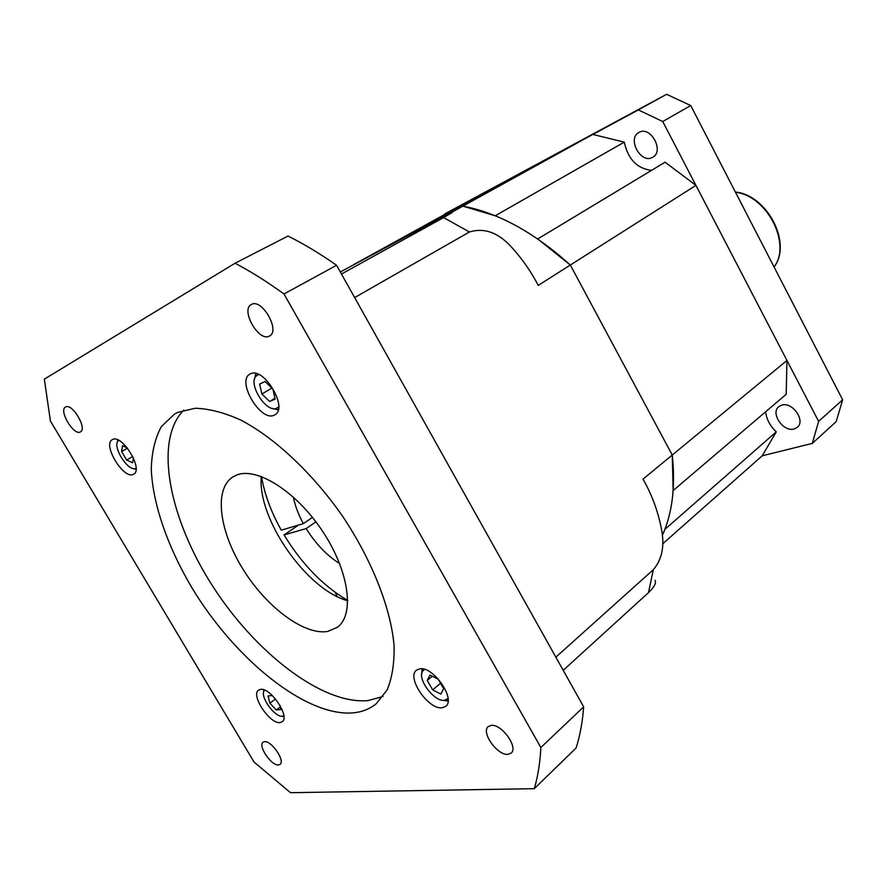 <?xml version="1.0" encoding="UTF-8"?>
<svg xmlns="http://www.w3.org/2000/svg" width="887" height="887" viewBox="0 0 887 887"><rect width="100%" height="100%" fill="white"/><g stroke="black" fill="none" stroke-linecap="round" stroke-linejoin="round"><path stroke-width="1.33" d="M673.144 490.544L786.192 394.283L786.946 360.466L695.929 185.372L570.33 265.036L672.246 455.031L673.144 490.544M786.946 360.466L672.246 455.031L570.33 265.036L537.733 238.947L665.106 162.188L695.929 185.372M592.738 134.414L462.881 206.139L495.201 215.774L624.271 142.142L592.738 134.414L480.222 194.863L353.68 264.614L462.881 206.139L340.32 271.976M662.644 543.864L762.221 455.796L776.269 431.869L664.895 529.339L662.334 535.471C672.313 513.484 675.617 486.675 672.246 455.031L642.997 479.146C652.167 495.101 658.431 512.376 661.813 530.958C664.551 546.969 661.724 559.874 653.331 569.676L555.85 657.167M776.269 431.869C770.082 425.948 766.523 419.263 765.581 411.834M651.49 170.393C637.088 168.552 628.007 159.139 624.271 142.142M652.267 157.509C640.691 163.995 626.976 138.516 638.851 132.496L639.117 132.351C650.57 125.577 664.574 151.123 652.788 157.221L652.267 157.509M794.164 428.964C783.409 432.424 770.138 413.165 778.797 406.656L781.702 405.126C792.302 401.423 805.873 420.715 797.302 427.312L794.164 428.964M444.808 214.377L638.352 109.91L662.733 121.53L818.612 421.369L812.304 443.4L762.221 455.796M662.733 121.53L690.718 105.542L666.592 94.31L444.875 213.856M638.352 109.91L666.592 94.31M818.612 421.369L842.65 399.793L836.186 421.647L812.304 443.4M842.65 399.793L690.718 105.542M251.331 304.518C240.222 309.751 258.871 342.349 269.338 336.095L269.548 335.985C280.68 330.818 261.698 297.844 251.365 304.496L251.331 304.518M491.309 725.366L488.216 726.586C480.787 732.163 497.308 755.558 507.841 754.36L511.156 753.074C518.573 747.442 501.632 723.803 491.309 725.366M264.57 741.687L263.073 742.242C257.673 745.657 271.333 765.88 278.418 764.96L280.026 764.394C285.437 760.968 271.522 740.523 264.57 741.687M65.538 407.033C58.398 410.237 73.776 436.049 80.362 431.947L80.451 431.891C87.636 428.754 72.047 402.665 65.56 407.022L65.538 407.033M118.714 440.351L117.982 441.061C112.56 446.915 127.251 470.598 135.079 468.658L136.066 468.358M264.614 690.141L264.138 690.773C259.813 696.716 274.837 717.594 282.432 716.175L283.829 715.742M424.407 669.33L422.389 671.459C417.389 679.63 434.508 702.06 444.465 700.353L448.046 698.49M448.079 700.963L442.624 700.309M258.549 374.436L255.644 376.509C248.803 384.67 265.002 410.936 275.469 408.719L278.662 407.133M250.378 373.893L249.923 374.126C236.219 380.9 260.567 422.112 274.105 415.216L274.959 414.783C288.63 407.998 263.572 366.187 250.378 373.893M112.549 439.531L112.294 439.675C102.26 444.398 123.448 479.534 133.194 474.412L133.682 474.168C143.738 469.467 122.051 433.832 112.549 439.531M347.748 600.754C306.569 589.788 257.252 518.906 261.277 476.474M327.769 631.422C304.108 635.602 266.178 606.896 242.827 568.933C219.244 531.069 213.7 489.125 232.782 476.973L236.796 474.988C257.297 466.795 296.846 491.963 322.901 531.734C349.168 571.394 354.833 614.691 337.382 627.297L327.769 631.422M383.073 696.472L367.994 700.597C322.169 704.843 254.99 652.555 212.137 585.287C169.084 518.174 153.584 440.351 183.797 410.082M353.015 712.893C305.549 716.774 234.878 659.096 191.869 587.693C167.732 546.891 152.719 504.038 151.267 469.057C151.721 452.359 155.081 438.222 161.323 426.625L174.672 413.952L177.6 412.422L195.184 408.253C208.855 408.619 224.023 412.533 240.71 420.028C274.903 437.879 312.701 473.27 342.837 516.589C372.074 560.473 390.646 607.85 394.039 645.049C394.527 662.711 392.231 677.635 387.175 689.82L376.276 703.69C369.779 708.99 362.018 712.05 353.015 712.893M335.175 592.35L337.16 596.53M293.309 496.997C295.049 505.645 298.387 514.527 303.343 523.64L281.268 530.16C270.99 511.755 264.415 493.893 261.543 476.574M260.456 689.399L258.549 690.153C250.467 695.131 269.881 724.324 280.07 722.539L282.221 721.73C290.326 716.718 270.402 687.115 260.456 689.399M419.751 668.842L416.502 670.184C406.157 677.313 428.432 709.999 442.103 707.771L445.751 706.307C456.084 699.089 433.078 665.949 419.751 668.842M235.066 263.228L44.35 379.148L50.415 421.015L254.037 762.033L290.492 792.69L534.296 788.676C537.91 776.458 540.105 762.742 540.859 747.508L283.995 293.974C267.297 281.855 250.988 271.599 235.066 263.228L288.02 236.031C303.875 243.947 320.063 253.693 336.572 265.28L583.657 706.861C582.548 722.007 580.031 735.711 576.106 747.974L534.296 788.676M336.572 265.28L283.995 293.974M583.657 706.861L540.859 747.508M312.457 517.387L303.343 523.64M563.223 670.328L648.497 592.638L653.331 569.676M462.881 206.139C498.472 212.902 534.284 232.538 570.33 265.036L538.243 285.392C531.313 272.098 522.975 259.98 513.229 249.047C499.492 232.971 484.89 227.283 469.434 231.984L443.578 217.581L452.06 212.614L429.851 224.378L462.881 206.139M354.645 297.577L469.434 231.984M341.473 274.028L443.578 217.581M655.027 580.286C656.469 582.936 654.296 587.05 648.497 592.638M347.748 600.466C323.167 586.008 301.935 564.176 284.062 534.95L306.181 528.563C315.661 543.809 326.815 555.484 339.632 563.589M298.453 525.093L284.062 534.95M306.181 528.563L315.916 521.833M259.603 384.071L261.887 394.016L269.615 401.501L275.136 399.083L272.897 389.071L265.08 381.543L259.603 384.071M278.241 409.927L271.877 408.319M254.336 379.836L255.833 373.516M271.854 388.074L261.887 394.016M274.959 398.274L269.615 401.501M438.167 679.165L429.951 675.04L427.257 680.44L432.69 689.909L440.861 694.066L443.644 688.722L438.167 679.165M421.658 674.419L422.057 668.842M272.254 695.475L268.04 695.985L269.903 703.247L276.323 709.988L280.935 709.5L279.826 705.121M283.907 716.718L281.878 716.197M263.683 691.938L263.716 689.809M127.284 447.891L122.517 445.74L121.63 451.561L126.653 460.054L132.595 462.792L133.405 457.88M136.033 469.478L133.627 468.635M117.317 442.325L117.672 439.852M440.517 683.278L432.69 689.909M432.291 676.216L427.257 680.44M132.74 456.461L126.653 460.054M127.484 448.146L121.63 451.561M280.281 706.884L276.323 709.988M275.469 698.923L269.903 703.247M735.511 192.291C767.011 195.572 791.769 243.992 774.074 266.965C792.379 243.282 767.277 194.985 735.401 192.058M283.097 716.053L283.873 716.197M445.629 700.131L448.101 700.641M275.469 408.719L278.285 409.761M255.644 376.509L255.999 373.549M422.389 671.459L422.367 668.876M264.138 690.773L264.204 689.975M135.079 468.658L136.055 468.957M117.982 441.061L118.159 440.074"/></g></svg>
